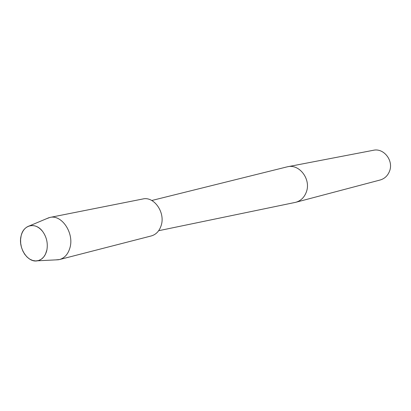 <?xml version="1.0" encoding="UTF-8"?>
<svg xmlns="http://www.w3.org/2000/svg" width="411" height="411" viewBox="0 0 411 411"><rect width="100%" height="100%" fill="white"/><g stroke="black" fill="none" stroke-linecap="round" stroke-linejoin="round"><path stroke-width="0.62" d="M21.146 235.729L20.591 239.459L20.689 243.369L21.444 247.268L22.811 250.972L24.722 254.296L27.095 257.081L29.808 259.182L32.731 260.492L35.721 260.949L38.624 260.517L41.3 259.218L43.612 257.106L45.436 254.291L46.911 249.867C48.01 243.22 46.628 237.137 42.754 231.619C35.875 221.925 23.53 224.468 21.146 235.729C17.781 247.617 27.701 263.03 37.447 260.805C41.994 259.819 45.066 256.521 46.674 250.905L46.911 249.867C48.01 243.22 46.628 237.137 42.754 231.619C38.773 226.656 34.349 224.74 29.489 225.865C25.333 227.196 22.554 230.489 21.146 235.729M294.815 202.505L295.817 202.279C300.852 200.799 304.371 197.352 306.375 191.937C311.189 179.437 299.521 163.835 287.715 166.727L286.719 166.953M295.817 202.279L380.144 180.003C384.588 178.708 387.712 175.78 389.515 171.223C393.856 160.711 383.787 147.765 373.373 150.282L287.715 166.727M55.644 259.891L59.513 259.547C64.619 258.057 68.092 254.137 69.937 247.792C74.365 233.207 61.773 214.326 49.921 217.44L46.289 218.801M59.513 259.547L151.294 235.935C156.093 234.542 159.391 231.044 161.194 225.434C165.52 212.544 154.017 196.104 142.879 198.975L49.921 217.44M158.661 230.71L295.339 202.392M151.777 200.491L287.238 166.825M37.447 260.805L58.588 259.747M29.489 225.865L49.001 217.66"/></g></svg>
